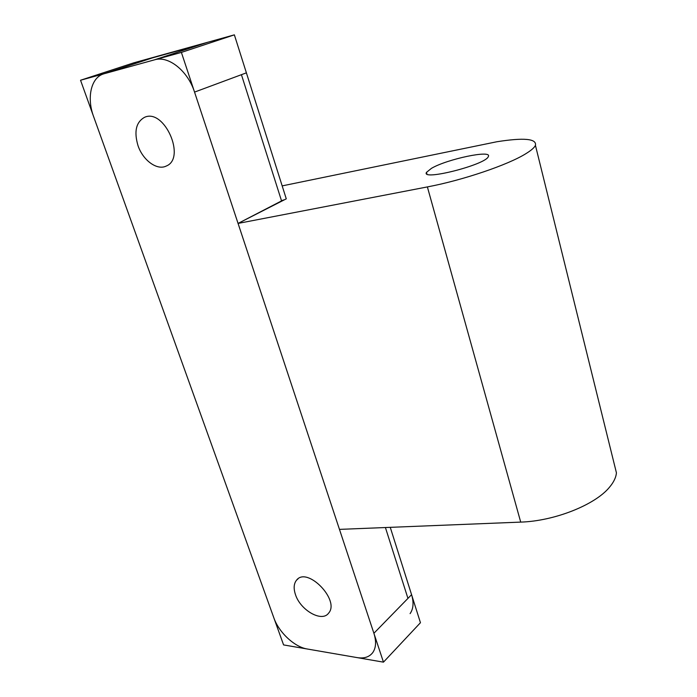 <?xml version="1.0" encoding="UTF-8"?>
<svg xmlns="http://www.w3.org/2000/svg" width="697" height="697" viewBox="0 0 697 697"><rect width="100%" height="100%" fill="white"/><g stroke="black" fill="none" stroke-linecap="round" stroke-linejoin="round"><path stroke-width="1.05" d="M80.538 80.242L181.394 52.423L383.463 662.15L283.583 644.917L80.538 80.242L133.929 62.782L234.366 34.85L286.275 198.845L238.06 223.423L373.897 633.277C376.432 641.336 376.058 647.766 372.782 652.566C369.358 657.036 364.156 658.726 357.169 657.611L307.272 649.003C294.491 647.034 278.844 632.353 273.851 617.856C278.844 632.353 294.491 647.034 307.272 649.003L357.169 657.611L307.272 649.003C294.491 647.034 278.844 632.353 273.851 617.856L93.598 116.565C86.62 97.928 90.906 77.811 103.4 73.96C90.906 77.811 86.62 97.928 93.598 116.565C86.62 97.928 90.906 77.811 103.4 73.96L157.592 56.196L207.75 42.247L157.592 56.196L104.236 73.699L152.469 57.877L202.661 43.928L154.595 59.811L104.236 73.699M295.476 594.619C300.381 610.258 321.918 622.578 328.566 613.194C340.432 600.326 307.116 566.103 296.573 580.139C293.785 583.598 293.42 588.425 295.476 594.619C300.381 610.258 321.918 622.578 328.566 613.194C340.432 600.326 307.116 566.103 296.573 580.139C293.785 583.598 293.42 588.425 295.476 594.619C300.381 610.258 321.918 622.578 328.566 613.194C340.432 600.326 307.116 566.103 296.573 580.139C293.785 583.598 293.42 588.425 295.476 594.619C300.381 610.258 321.918 622.578 328.566 613.194C340.432 600.326 307.116 566.103 296.573 580.139C293.785 583.598 293.42 588.425 295.476 594.619M137.989 145.586C133.868 131.576 136.037 122.167 144.497 117.34C164.265 107.904 186.482 158.289 166.243 166.043C157.121 170.739 142.885 160.327 137.989 145.586C133.868 131.576 136.037 122.167 144.497 117.34C164.265 107.904 186.482 158.289 166.243 166.043C157.121 170.739 142.885 160.327 137.989 145.586C133.868 131.576 136.037 122.167 144.497 117.34C164.265 107.904 186.482 158.289 166.243 166.043C157.121 170.739 142.885 160.327 137.989 145.586C133.868 131.576 136.037 122.167 144.497 117.34C164.265 107.904 186.482 158.289 166.243 166.043C157.121 170.739 142.885 160.327 137.989 145.586M181.394 52.423L234.366 34.85M154.595 59.811L207.75 42.247L154.595 59.811C168.456 55.411 187.894 70.937 194.541 92.1L238.06 223.423L427.383 186.918C462.538 180.314 508.043 164.884 525.843 153.697C508.043 164.884 462.538 180.314 427.383 186.918L238.06 223.423L194.541 92.1C187.894 70.937 168.456 55.411 154.595 59.811C168.456 55.411 187.894 70.937 194.541 92.1L238.06 223.423L427.383 186.918C462.538 180.314 508.043 164.884 525.843 153.697C508.043 164.884 462.538 180.314 427.383 186.918L238.06 223.423L286.275 198.845L246.389 72.845L286.275 198.845L238.06 223.423L373.897 633.277C376.432 641.336 376.058 647.766 372.782 652.566C369.358 657.036 364.156 658.726 357.169 657.611C364.156 658.726 369.358 657.036 372.782 652.566C376.058 647.766 376.432 641.336 373.897 633.277L411.578 594.672L390.259 527.341L420.448 622.709L383.463 662.15M283.339 199.978L238.06 223.423L339.465 529.38L520.711 522.105C554.159 521.129 594.959 504.976 609.378 487.369C594.959 504.976 554.159 521.129 520.711 522.105L339.465 529.38L520.711 522.105C554.159 521.129 594.959 504.976 609.378 487.369C594.959 504.976 554.159 521.129 520.711 522.105L427.383 186.918L520.711 522.105L427.383 186.918L520.711 522.105L339.465 529.38L373.897 633.277L411.578 594.672C413.922 602.504 413.426 608.812 410.097 613.621C413.426 608.812 413.922 602.504 411.578 594.672L390.259 527.341M282.172 185.89L496.769 141.77L282.172 185.89M525.843 153.697C531.149 150.447 534.346 147.668 535.435 145.368C536.812 138.668 523.917 137.475 496.769 141.77C523.917 137.475 536.812 138.668 535.435 145.368C536.812 138.668 523.917 137.475 496.769 141.77C523.917 137.475 536.812 138.668 535.435 145.368C534.346 147.668 531.149 150.447 525.843 153.697C531.149 150.447 534.346 147.668 535.435 145.368C534.346 147.668 531.149 150.447 525.843 153.697M431.46 168.343L426.486 172.359C420.718 181.281 486.044 164.71 488.318 156.564C492.509 149.489 447.126 159.064 431.46 168.343L426.486 172.359C420.718 181.281 486.044 164.71 488.318 156.564C492.509 149.489 447.126 159.064 431.46 168.343L426.486 172.359C420.718 181.281 486.044 164.71 488.318 156.564C492.509 149.489 447.126 159.064 431.46 168.343L426.486 172.359C420.718 181.281 486.044 164.71 488.318 156.564C492.509 149.489 447.126 159.064 431.46 168.343M609.378 487.369C613.7 482.289 616.043 477.428 616.418 472.793L535.435 145.368L616.418 472.793C616.043 477.428 613.7 482.289 609.378 487.369C613.7 482.289 616.043 477.428 616.418 472.793C616.043 477.428 613.7 482.289 609.378 487.369M194.541 92.1L246.389 72.845L194.541 92.1L241.423 74.684L281.649 201.206M385.415 527.533L407.945 598.392L373.897 633.277M298.055 578.824L296.573 580.139M426.912 173.91L426.486 172.359L426.912 173.91"/></g></svg>
